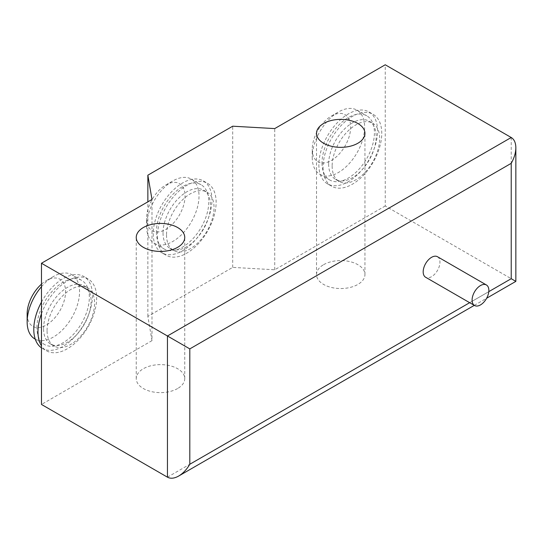 <?xml version="1.0" encoding="UTF-8"?>
<svg xmlns="http://www.w3.org/2000/svg" width="543" height="543" viewBox="0 0 543 543"><rect width="100%" height="100%" fill="white"/><g stroke="black" fill="none" stroke-linecap="round" stroke-linejoin="round"><path stroke-width="0.41" stroke-dasharray="2.71 2.04" d="M437.495 256.73A11.858 6.849 -60 0 1 439.952 262.16A11.858 6.849 -60 0 1 434.773 274.093A11.858 6.849 -60 0 1 425.637 277.269M36.931 327.599A37.053 21.394 -60 0 1 53.105 290.308A37.053 21.394 -60 0 1 81.66 280.378A37.053 21.394 -60 0 1 89.337 297.34A37.053 21.394 -60 0 1 73.162 334.631A37.053 21.394 -60 0 1 44.607 344.561A37.053 21.394 -60 0 1 36.931 327.599M41.472 286.711A37.053 21.394 -60 0 1 53.35 276.57A37.053 21.394 -60 0 1 71.88 274.731A37.053 21.394 -60 0 1 79.556 291.693A37.053 21.394 -60 0 1 63.382 328.983A37.053 21.394 -60 0 1 34.827 338.913L44.607 344.561M41.472 284.159A27.177 15.686 -60 0 1 46.365 280.602A27.177 15.686 -60 0 1 65.581 291.693A27.177 15.686 -60 0 1 46.365 324.979A27.177 15.686 -60 0 1 27.15 313.881M47.065 330.626A33.598 19.399 -60 0 1 61.732 296.811A33.598 19.399 -60 0 1 87.62 287.81A33.598 19.399 -60 0 1 94.577 303.191A33.598 19.399 -60 0 1 79.909 336.999A33.598 19.399 -60 0 1 54.022 346.006A33.598 19.399 -60 0 1 47.065 330.626M43.569 328.603A33.598 19.399 -60 0 1 58.237 294.795A33.598 19.399 -60 0 1 84.124 285.794A33.598 19.399 -60 0 1 91.081 301.175A33.598 19.399 -60 0 1 76.42 334.983A33.598 19.399 -60 0 1 50.526 343.984A33.598 19.399 -60 0 1 43.569 328.603M41.472 313.779A41.506 23.96 -60 0 1 88.075 278.946A41.506 23.96 -60 0 1 96.674 297.951A41.506 23.96 -60 0 1 78.559 339.714A41.506 23.96 -60 0 1 46.576 350.832A41.506 23.96 -60 0 1 41.472 345.85M41.472 302.112A41.506 23.96 -60 0 1 83.887 276.53A41.506 23.96 -60 0 1 92.48 295.528A41.506 23.96 -60 0 1 74.364 337.291A41.506 23.96 -60 0 1 42.381 348.409A41.506 23.96 -60 0 1 41.472 347.839M156.391 231.976A37.053 21.394 120 0 0 164.067 248.938A37.053 21.394 120 0 0 192.622 239.015A37.053 21.394 120 0 0 208.797 201.724A37.053 21.394 120 0 0 201.12 184.763A37.053 21.394 120 0 0 172.565 194.686A37.053 21.394 120 0 0 156.391 231.976M146.61 226.329A37.053 21.394 120 0 0 154.287 243.291A37.053 21.394 120 0 0 182.842 233.368A37.053 21.394 120 0 0 199.016 196.077A37.053 21.394 120 0 0 191.34 179.109A37.053 21.394 120 0 0 172.81 180.948A37.053 21.394 120 0 0 146.61 226.329L146.61 218.259A27.177 15.686 120 0 0 165.825 229.356A27.177 15.686 120 0 0 185.041 196.077A27.177 15.686 120 0 0 165.825 184.98A27.177 15.686 120 0 0 146.61 218.259M166.525 235.004A33.598 19.399 120 0 0 173.482 250.384A33.598 19.399 120 0 0 199.369 241.384A33.598 19.399 120 0 0 214.037 207.575A33.598 19.399 120 0 0 207.08 192.195A33.598 19.399 120 0 0 181.192 201.195A33.598 19.399 120 0 0 166.525 235.004M163.029 232.988A33.598 19.399 120 0 0 169.986 248.368A33.598 19.399 120 0 0 195.88 239.368A33.598 19.399 120 0 0 210.541 205.553A33.598 19.399 120 0 0 203.584 190.172A33.598 19.399 120 0 0 177.697 199.172A33.598 19.399 120 0 0 163.029 232.988M157.443 236.212A41.506 23.96 120 0 0 166.036 255.21A41.506 23.96 120 0 0 198.019 244.092A41.506 23.96 120 0 0 216.134 202.329A41.506 23.96 120 0 0 207.541 183.33A41.506 23.96 120 0 0 175.559 194.448A41.506 23.96 120 0 0 157.443 236.212M153.248 233.795A41.506 23.96 120 0 0 161.841 252.794A41.506 23.96 120 0 0 193.824 241.676A41.506 23.96 120 0 0 211.94 199.905A41.506 23.96 120 0 0 203.347 180.907A41.506 23.96 120 0 0 171.364 192.025A41.506 23.96 120 0 0 153.248 233.795M322.013 163.009A37.053 21.394 120 0 0 329.689 179.971A37.053 21.394 120 0 0 358.244 170.047A37.053 21.394 120 0 0 374.419 132.75A37.053 21.394 120 0 0 366.742 115.788A37.053 21.394 120 0 0 338.187 125.718A37.053 21.394 120 0 0 322.013 163.009M312.232 157.361A37.053 21.394 120 0 0 319.908 174.323A37.053 21.394 120 0 0 348.463 164.393A37.053 21.394 120 0 0 364.638 127.103A37.053 21.394 120 0 0 356.961 110.141A37.053 21.394 120 0 0 338.432 111.98A37.053 21.394 120 0 0 312.232 157.361L312.232 149.291A27.177 15.686 120 0 0 331.447 160.389A27.177 15.686 120 0 0 350.663 127.103A27.177 15.686 120 0 0 331.447 116.012A27.177 15.686 120 0 0 312.232 149.291M332.146 166.036A33.598 19.399 120 0 0 339.103 181.416A33.598 19.399 120 0 0 364.991 172.416A33.598 19.399 120 0 0 379.659 138.601A33.598 19.399 120 0 0 372.702 123.22A33.598 19.399 120 0 0 346.807 132.22A33.598 19.399 120 0 0 332.146 166.036M328.651 164.02A33.598 19.399 120 0 0 335.608 179.394A33.598 19.399 120 0 0 361.495 170.393A33.598 19.399 120 0 0 376.163 136.585A33.598 19.399 120 0 0 369.206 121.204A33.598 19.399 120 0 0 343.319 130.205A33.598 19.399 120 0 0 328.651 164.02M323.058 167.244A41.506 23.96 120 0 0 331.658 186.242A41.506 23.96 120 0 0 363.64 175.124A41.506 23.96 120 0 0 381.756 133.361A41.506 23.96 120 0 0 373.156 114.356A41.506 23.96 120 0 0 341.174 125.481A41.506 23.96 120 0 0 323.058 167.244M318.87 164.821A41.506 23.96 120 0 0 327.463 183.826A41.506 23.96 120 0 0 359.446 172.701A41.506 23.96 120 0 0 377.561 130.938A41.506 23.96 120 0 0 368.969 111.939A41.506 23.96 120 0 0 336.986 123.057A41.506 23.96 120 0 0 318.87 164.821M323.614 264.672A24.218 13.982 180 0 1 349.997 261.645A24.218 13.982 180 0 1 364.95 274.561A24.218 13.982 180 0 1 357.857 284.444A24.218 13.982 180 0 1 323.614 284.444A24.218 13.982 180 0 1 316.521 274.561A24.218 13.982 180 0 1 323.614 264.672M177.636 388.523A24.252 14.003 180 0 1 151.212 391.557A24.252 14.003 180 0 1 136.245 378.62A24.252 14.003 180 0 1 143.345 368.724A24.252 14.003 180 0 1 177.636 368.724A24.252 14.003 180 0 1 184.742 378.62A24.252 14.003 180 0 1 177.636 388.523M167.448 477.175L511.221 278.702L515.85 281.376M511.221 137.508L511.221 278.702L385.245 205.973L385.245 64.78M385.245 205.973L274.731 269.776L232.703 267.394L147.859 316.379L151.986 340.644L151.986 199.451M151.986 340.644L41.472 404.447M147.859 316.379L147.859 201.833M232.703 267.394L232.703 126.2M274.731 269.776L274.731 128.582M488.795 291.645L469.668 302.689M81.66 280.378L71.88 274.731M53.35 276.57L46.365 280.602M87.62 287.81L84.124 285.794M88.075 278.946L83.887 276.53M42.381 348.409L46.576 350.832M50.526 343.984L54.022 346.006M154.287 243.291L164.067 248.938M169.986 248.368L173.482 250.384M161.841 252.794L166.036 255.21M203.347 180.907L207.541 183.33M203.584 190.172L207.08 192.195M165.825 184.98L172.81 180.948M191.34 179.109L201.12 184.763M319.908 174.323L329.689 179.971M335.608 179.394L339.103 181.416M327.463 183.826L331.658 186.242M368.969 111.939L373.156 114.356M369.206 121.204L372.702 123.22M331.447 116.012L338.432 111.98M356.961 110.141L366.742 115.788M364.95 274.561L364.95 133.368M136.245 378.62L136.245 237.427M474.297 305.363L486.643 298.236M184.742 378.62L184.742 237.427M316.521 274.561L316.521 133.368"/><path stroke-width="0.81" d="M474.548 305.505L425.637 277.269A11.858 6.849 -60 0 1 423.18 271.839A11.858 6.849 -60 0 1 428.359 259.907A11.858 6.849 -60 0 1 437.495 256.73L486.406 284.973A11.858 6.849 120 0 0 477.27 288.15A11.858 6.849 120 0 0 472.091 300.082A11.858 6.849 120 0 0 474.548 305.505A11.858 6.849 120 0 0 483.684 302.329A11.858 6.849 120 0 0 488.863 290.396A11.858 6.849 120 0 0 486.406 284.973M35.261 339.165L34.827 338.913A37.053 21.394 -60 0 1 27.15 321.951A37.053 21.394 -60 0 1 41.472 286.711M27.15 321.951L27.15 313.881A27.177 15.686 -60 0 1 41.472 284.159M41.472 345.85A41.506 23.96 -60 0 1 37.983 331.834A41.506 23.96 -60 0 1 41.472 313.779M41.472 347.839A41.506 23.96 -60 0 1 33.788 329.411A41.506 23.96 -60 0 1 41.472 302.112M357.857 143.25A24.218 13.982 0 0 0 364.95 133.368A24.218 13.982 0 0 0 349.997 120.451A24.218 13.982 0 0 0 323.614 123.478A24.218 13.982 0 0 0 316.521 133.368A24.218 13.982 0 0 0 323.614 143.25A24.218 13.982 0 0 0 357.857 143.25M143.345 227.531A24.252 14.003 0 0 0 136.245 237.427A24.252 14.003 0 0 0 151.212 250.364A24.252 14.003 0 0 0 177.636 247.33A24.252 14.003 0 0 0 184.742 237.427A24.252 14.003 0 0 0 177.636 227.531A24.252 14.003 0 0 0 143.345 227.531M486.643 298.236L515.85 281.376L511.221 278.702L488.795 291.645M469.668 302.689L189.806 464.265C186.69 469.552 182.964 473.482 178.627 476.068C174.289 478.492 170.563 478.858 167.448 477.175L41.472 404.447L41.472 263.253L151.986 199.451L147.859 175.185L232.703 126.2L274.731 128.582L385.245 64.78L511.221 137.508L167.448 335.981L41.472 263.253M189.806 464.265L189.806 348.891L511.221 163.328C514.235 157.986 515.782 152.793 515.85 147.744C515.782 142.775 514.235 139.361 511.221 137.508M189.806 348.891L167.448 335.981L167.448 477.175M147.859 201.833L147.859 175.185M511.221 163.328L511.221 278.702M178.627 476.068L474.297 305.363M515.85 281.376L515.85 147.744"/></g></svg>
